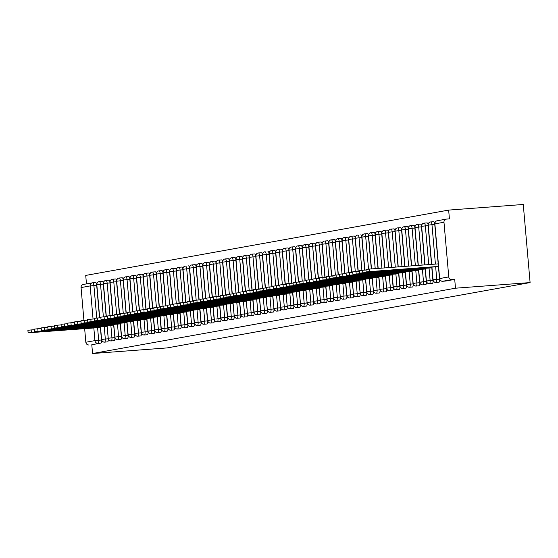 <?xml version="1.0" encoding="UTF-8"?>
<svg xmlns="http://www.w3.org/2000/svg" width="558" height="558" viewBox="0 0 558 558"><rect width="100%" height="100%" fill="white"/><g stroke="black" fill="none" stroke-linecap="round" stroke-linejoin="round"><path stroke-width="0.84" d="M448.765 276.908L443.98 222.237L434.884 223.877L439.662 278.547L448.765 276.908A2.943 2.762 79.8 0 0 451.778 279.635L454.714 279.412L455.488 288.2L530.1 282.578L523.264 204.472L448.653 210.094L85.73 275.422L86.469 283.896M530.1 282.578L167.177 347.906L92.565 353.528L455.488 288.2M93.053 319.03L90.152 285.933L81.056 287.572L83.93 320.411M84.649 328.634L85.841 342.242L94.937 340.603L93.828 327.944M101.654 340.359A2.943 1.004 85.7 0 1 100.893 343.107L91.791 344.739L92.565 353.528M100.893 343.107L91.791 344.739M81.056 287.572A2.943 2.762 -100.2 0 1 83.561 284.434M88.855 344.963A2.943 2.762 -100.2 0 1 85.841 342.242M448.653 210.094L449.42 218.882L446.484 219.099A2.943 2.762 79.8 0 0 443.98 222.237M92.726 282.787L95.592 282.571A2.943 1.004 85.7 0 1 95.634 282.571A2.943 1.004 85.7 0 1 96.66 284.148M454.714 279.412L445.619 281.051A2.943 1.004 85.7 0 1 445.584 281.051A2.943 1.004 85.7 0 1 445.549 281.051M433.699 221.707L430.755 221.931A2.943 2.762 79.8 0 0 430.741 221.931L433.692 221.707A2.943 1.004 85.7 0 1 433.699 221.707A2.943 1.004 85.7 0 1 434.724 223.291M439.718 279.502A2.943 1.004 85.7 0 1 438.993 282.243A2.943 1.004 85.7 0 1 438.958 282.243A2.943 1.004 85.7 0 1 438.916 282.243M427.065 222.9L424.108 223.123A2.943 1.004 85.7 0 1 424.129 223.123A2.943 2.762 79.8 0 0 424.108 223.123L427.065 222.907A2.943 1.004 85.7 0 1 427.065 222.9A2.943 1.004 85.7 0 1 428.091 224.483M433.092 280.695A2.943 1.004 85.7 0 1 432.359 283.436A2.943 1.004 85.7 0 1 432.324 283.436A2.943 1.004 85.7 0 1 432.29 283.443M420.439 224.1L417.496 224.316A2.943 2.762 79.8 0 0 417.482 224.323L420.439 224.1A2.943 1.004 85.7 0 1 421.464 225.676M426.458 281.888A2.943 1.004 85.7 0 1 425.733 284.629A2.943 1.004 85.7 0 1 425.698 284.629A2.943 1.004 85.7 0 1 425.663 284.636M413.813 225.292L410.869 225.509A2.943 2.762 79.8 0 0 410.855 225.516L413.806 225.292A2.943 1.004 85.7 0 1 413.813 225.292A2.943 1.004 85.7 0 1 414.838 226.869M419.832 283.08A2.943 1.004 85.7 0 1 419.107 285.822A2.943 1.004 85.7 0 1 419.072 285.829A2.943 1.004 85.7 0 1 419.03 285.829M407.18 226.485L404.222 226.708A2.943 2.762 79.8 0 0 404.222 226.708A2.943 1.004 85.7 0 1 404.243 226.701L407.18 226.485A2.943 1.004 85.7 0 1 408.205 228.062M413.206 284.273A2.943 1.004 85.7 0 1 412.474 287.014A2.943 1.004 85.7 0 1 412.439 287.021A2.943 1.004 85.7 0 1 412.404 287.021M400.553 227.678L397.61 227.901A2.943 2.762 79.8 0 0 397.596 227.901L400.553 227.678A2.943 1.004 85.7 0 1 401.579 229.254M406.573 285.466A2.943 1.004 85.7 0 1 405.847 288.207A2.943 1.004 85.7 0 1 405.812 288.214A2.943 1.004 85.7 0 1 405.778 288.214M393.927 228.871L390.984 229.094A2.943 2.762 79.8 0 0 390.97 229.094L393.92 228.871A2.943 1.004 85.7 0 1 393.927 228.871A2.943 1.004 85.7 0 1 394.952 230.447M399.947 286.659A2.943 1.004 85.7 0 1 399.221 289.4A2.943 1.004 85.7 0 1 399.179 289.407A2.943 1.004 85.7 0 1 399.144 289.407M387.294 230.063L384.357 230.287A2.943 1.004 85.7 0 1 384.357 230.287L387.294 230.063A2.943 1.004 85.7 0 1 388.319 231.64M393.32 287.851A2.943 1.004 85.7 0 1 392.588 290.592A2.943 1.004 85.7 0 1 392.553 290.599A2.943 1.004 85.7 0 1 392.518 290.599M380.668 231.256L377.724 231.479L380.668 231.256A2.943 1.004 85.7 0 1 381.693 232.832M386.687 289.051A2.943 1.004 85.7 0 1 385.962 291.785A2.943 1.004 85.7 0 1 385.927 291.792A2.943 1.004 85.7 0 1 385.892 291.792M374.034 232.449L371.098 232.672L374.034 232.449A2.943 1.004 85.7 0 1 375.06 234.032M380.061 290.244A2.943 1.004 85.7 0 1 379.328 292.978A2.943 1.004 85.7 0 1 379.294 292.985A2.943 1.004 85.7 0 1 379.259 292.985M367.408 233.642L364.472 233.865A2.943 1.004 85.7 0 1 364.472 233.865L367.408 233.642A2.943 1.004 85.7 0 1 368.433 235.225M373.435 291.436A2.943 1.004 85.7 0 1 372.702 294.171A2.943 1.004 85.7 0 1 372.667 294.178A2.943 1.004 85.7 0 1 372.632 294.178M360.782 234.834L360.775 234.834A2.943 1.004 85.7 0 1 360.782 234.834A2.943 1.004 85.7 0 1 361.807 236.418M366.801 292.629A2.943 1.004 85.7 0 1 366.076 295.37A2.943 1.004 85.7 0 1 366.041 295.37A2.943 1.004 85.7 0 1 366.006 295.37M354.149 236.027L351.212 236.25L354.149 236.027A2.943 1.004 85.7 0 1 355.174 237.61M360.175 293.822A2.943 1.004 85.7 0 1 359.443 296.563A2.943 1.004 85.7 0 1 359.408 296.563A2.943 1.004 85.7 0 1 359.373 296.563M344.586 237.443L347.522 237.22A2.943 1.004 85.7 0 1 348.548 238.803M353.549 295.015A2.943 1.004 85.7 0 1 352.816 297.756A2.943 1.004 85.7 0 1 352.782 297.756A2.943 1.004 85.7 0 1 352.747 297.756M340.896 238.419L337.953 238.636A2.943 2.762 79.8 0 0 337.939 238.636L340.889 238.419A2.943 1.004 85.7 0 1 340.896 238.419A2.943 1.004 85.7 0 1 341.921 239.996M346.916 296.207A2.943 1.004 85.7 0 1 346.19 298.949A2.943 1.004 85.7 0 1 346.155 298.949A2.943 1.004 85.7 0 1 346.12 298.955M334.263 239.612L331.306 239.835A2.943 1.004 85.7 0 1 331.326 239.828A2.943 2.762 79.8 0 0 331.306 239.835L334.263 239.612A2.943 1.004 85.7 0 1 335.288 241.189M340.289 297.4A2.943 1.004 85.7 0 1 339.557 300.141A2.943 1.004 85.7 0 1 339.522 300.148A2.943 1.004 85.7 0 1 339.487 300.148M327.637 240.805L324.693 241.021A2.943 2.762 79.8 0 0 324.679 241.028L327.637 240.805A2.943 1.004 85.7 0 1 328.662 242.381M333.656 298.593A2.943 1.004 85.7 0 1 332.931 301.334A2.943 1.004 85.7 0 1 332.896 301.341A2.943 1.004 85.7 0 1 332.861 301.341M321.01 241.998L318.067 242.221A2.943 2.762 79.8 0 0 318.053 242.221L321.003 241.998A2.943 1.004 85.7 0 1 321.01 241.998A2.943 1.004 85.7 0 1 322.036 243.574M327.03 299.786A2.943 1.004 85.7 0 1 326.304 302.527A2.943 1.004 85.7 0 1 326.27 302.534A2.943 1.004 85.7 0 1 326.228 302.534M314.377 243.19L311.42 243.414A2.943 1.004 85.7 0 1 311.441 243.414A2.943 2.762 79.8 0 0 311.42 243.414L314.377 243.19A2.943 1.004 85.7 0 1 315.403 244.767M320.404 300.978A2.943 1.004 85.7 0 1 319.671 303.719A2.943 1.004 85.7 0 1 319.636 303.726A2.943 1.004 85.7 0 1 319.601 303.726M307.751 244.383L304.808 244.606A2.943 2.762 79.8 0 0 304.794 244.606L307.751 244.383A2.943 1.004 85.7 0 1 308.776 245.959M313.77 302.171A2.943 1.004 85.7 0 1 313.045 304.912A2.943 1.004 85.7 0 1 313.01 304.919A2.943 1.004 85.7 0 1 312.975 304.919M301.125 245.576L298.181 245.799A2.943 2.762 79.8 0 0 298.167 245.799L301.118 245.576A2.943 1.004 85.7 0 1 301.125 245.576A2.943 1.004 85.7 0 1 302.15 247.152M307.144 303.364A2.943 1.004 85.7 0 1 306.419 306.105A2.943 1.004 85.7 0 1 306.377 306.112A2.943 1.004 85.7 0 1 306.342 306.112M294.491 246.769L291.555 246.992A2.943 1.004 85.7 0 1 291.555 246.992L294.491 246.769A2.943 1.004 85.7 0 1 295.517 248.345M300.518 304.563A2.943 1.004 85.7 0 1 299.786 307.298A2.943 1.004 85.7 0 1 299.751 307.305A2.943 1.004 85.7 0 1 299.716 307.305M287.865 247.961L284.922 248.184L287.865 247.961A2.943 1.004 85.7 0 1 288.891 249.545M293.885 305.756A2.943 1.004 85.7 0 1 293.159 308.49A2.943 1.004 85.7 0 1 293.124 308.497A2.943 1.004 85.7 0 1 293.089 308.497M281.232 249.154L278.296 249.377L281.232 249.154A2.943 1.004 85.7 0 1 282.257 250.737M287.258 306.949A2.943 1.004 85.7 0 1 286.526 309.69A2.943 1.004 85.7 0 1 286.491 309.69A2.943 1.004 85.7 0 1 286.456 309.69M274.606 250.347L271.669 250.57A2.943 1.004 85.7 0 1 271.669 250.57L274.606 250.347A2.943 1.004 85.7 0 1 275.631 251.93M280.632 308.142A2.943 1.004 85.7 0 1 279.9 310.883A2.943 1.004 85.7 0 1 279.865 310.883A2.943 1.004 85.7 0 1 279.83 310.883M267.979 251.539L267.973 251.539A2.943 1.004 85.7 0 1 267.979 251.539A2.943 1.004 85.7 0 1 269.005 253.123M273.999 309.334A2.943 1.004 85.7 0 1 273.274 312.075A2.943 1.004 85.7 0 1 273.239 312.075A2.943 1.004 85.7 0 1 273.204 312.075M261.346 252.732L258.41 252.955L261.346 252.739A2.943 1.004 85.7 0 1 261.346 252.732A2.943 1.004 85.7 0 1 262.372 254.315M267.373 310.527A2.943 1.004 85.7 0 1 266.64 313.268A2.943 1.004 85.7 0 1 266.605 313.268A2.943 1.004 85.7 0 1 266.571 313.275M251.784 254.148L254.72 253.932A2.943 1.004 85.7 0 1 255.745 255.508M260.746 311.72A2.943 1.004 85.7 0 1 260.014 314.461A2.943 1.004 85.7 0 1 259.979 314.461A2.943 1.004 85.7 0 1 259.944 314.468M248.094 255.125L245.15 255.341A2.943 2.762 79.8 0 0 245.136 255.348L248.087 255.125A2.943 1.004 85.7 0 1 248.094 255.125A2.943 1.004 85.7 0 1 249.119 256.701M254.113 312.912A2.943 1.004 85.7 0 1 253.388 315.654A2.943 1.004 85.7 0 1 253.353 315.661A2.943 1.004 85.7 0 1 253.318 315.661M241.461 256.317L238.503 256.541A2.943 1.004 85.7 0 1 238.524 256.534A2.943 2.762 79.8 0 0 238.503 256.541L241.461 256.317A2.943 1.004 85.7 0 1 242.486 257.894M247.487 314.105A2.943 1.004 85.7 0 1 246.755 316.846A2.943 1.004 85.7 0 1 246.72 316.853A2.943 1.004 85.7 0 1 246.685 316.853M234.834 257.51L231.891 257.733A2.943 2.762 79.8 0 0 231.877 257.733L234.834 257.51A2.943 1.004 85.7 0 1 235.86 259.086M240.854 315.298A2.943 1.004 85.7 0 1 240.128 318.039A2.943 1.004 85.7 0 1 240.093 318.046A2.943 1.004 85.7 0 1 240.059 318.046M228.208 258.703L225.265 258.926A2.943 2.762 79.8 0 0 225.251 258.926L228.201 258.703A2.943 1.004 85.7 0 1 228.208 258.703A2.943 1.004 85.7 0 1 229.233 260.279M234.227 316.491A2.943 1.004 85.7 0 1 233.502 319.232A2.943 1.004 85.7 0 1 233.467 319.239A2.943 1.004 85.7 0 1 233.425 319.239M221.575 259.895L218.617 260.119A2.943 1.004 85.7 0 1 218.638 260.119A2.943 2.762 79.8 0 0 218.617 260.119L221.575 259.895A2.943 1.004 85.7 0 1 222.6 261.472M227.601 317.683A2.943 1.004 85.7 0 1 226.869 320.425A2.943 1.004 85.7 0 1 226.834 320.431A2.943 1.004 85.7 0 1 226.799 320.431M214.949 261.088L212.005 261.311A2.943 2.762 79.8 0 0 211.991 261.311L214.949 261.088A2.943 1.004 85.7 0 1 215.974 262.665M220.968 318.876A2.943 1.004 85.7 0 1 220.243 321.617A2.943 1.004 85.7 0 1 220.208 321.624A2.943 1.004 85.7 0 1 220.173 321.624M208.322 262.281L205.379 262.504A2.943 2.762 79.8 0 0 205.365 262.504L208.315 262.281A2.943 1.004 85.7 0 1 208.322 262.281A2.943 1.004 85.7 0 1 209.348 263.864M214.342 320.076A2.943 1.004 85.7 0 1 213.616 322.81A2.943 1.004 85.7 0 1 213.575 322.817A2.943 1.004 85.7 0 1 213.54 322.817M201.689 263.474L198.753 263.697A2.943 1.004 85.7 0 1 198.753 263.697L201.689 263.474A2.943 1.004 85.7 0 1 202.714 265.057M207.716 321.269A2.943 1.004 85.7 0 1 206.983 324.003A2.943 1.004 85.7 0 1 206.948 324.01A2.943 1.004 85.7 0 1 206.913 324.01M195.063 264.666L192.119 264.89L195.063 264.666A2.943 1.004 85.7 0 1 196.088 266.25M201.082 322.461A2.943 1.004 85.7 0 1 200.357 325.202A2.943 1.004 85.7 0 1 200.322 325.202A2.943 1.004 85.7 0 1 200.287 325.202M188.437 265.859L188.43 265.859A2.943 1.004 85.7 0 1 188.437 265.859A2.943 1.004 85.7 0 1 189.455 267.442M194.456 323.654A2.943 1.004 85.7 0 1 193.724 326.395A2.943 1.004 85.7 0 1 193.689 326.395A2.943 1.004 85.7 0 1 193.654 326.395M181.803 267.052L178.867 267.275A2.943 1.004 85.7 0 1 178.867 267.275L181.803 267.052A2.943 1.004 85.7 0 1 182.829 268.635M187.83 324.847A2.943 1.004 85.7 0 1 187.097 327.588A2.943 1.004 85.7 0 1 187.063 327.588A2.943 1.004 85.7 0 1 187.028 327.588M175.177 268.252L172.234 268.468L175.177 268.252A2.943 1.004 85.7 0 1 176.202 269.828M181.197 326.039A2.943 1.004 85.7 0 1 180.471 328.781A2.943 1.004 85.7 0 1 180.436 328.781A2.943 1.004 85.7 0 1 180.401 328.788M168.544 269.444L165.607 269.66L168.544 269.444A2.943 1.004 85.7 0 1 169.569 271.021M174.57 327.232A2.943 1.004 85.7 0 1 173.838 329.973A2.943 1.004 85.7 0 1 173.803 329.98A2.943 1.004 85.7 0 1 173.768 329.98M161.918 270.637L158.96 270.86A2.943 2.762 79.8 0 1 158.974 270.853A2.943 1.004 85.7 0 1 158.981 270.853L161.918 270.637A2.943 1.004 85.7 0 1 162.943 272.213M167.944 328.425A2.943 1.004 85.7 0 1 167.212 331.166A2.943 1.004 85.7 0 1 167.177 331.173A2.943 1.004 85.7 0 1 167.142 331.173M155.291 271.83L152.348 272.053A2.943 2.762 79.8 0 0 152.334 272.053L155.284 271.83A2.943 1.004 85.7 0 1 155.291 271.83A2.943 1.004 85.7 0 1 156.317 273.406M161.311 329.618A2.943 1.004 85.7 0 1 160.585 332.359A2.943 1.004 85.7 0 1 160.551 332.366A2.943 1.004 85.7 0 1 160.516 332.366M148.658 273.022L145.722 273.246A2.943 2.762 79.8 0 0 145.701 273.246L148.658 273.022A2.943 1.004 85.7 0 1 149.684 274.599M154.685 330.81A2.943 1.004 85.7 0 1 153.952 333.551A2.943 1.004 85.7 0 1 153.917 333.558A2.943 1.004 85.7 0 1 153.882 333.558M142.032 274.215L139.088 274.438A2.943 2.762 79.8 0 0 139.075 274.438L142.032 274.215A2.943 1.004 85.7 0 1 143.057 275.791M148.058 332.003A2.943 1.004 85.7 0 1 147.326 334.744A2.943 1.004 85.7 0 1 147.291 334.751A2.943 1.004 85.7 0 1 147.256 334.751M135.406 275.408L132.462 275.631A2.943 2.762 79.8 0 0 132.448 275.631L135.399 275.408A2.943 1.004 85.7 0 1 135.406 275.408A2.943 1.004 85.7 0 1 136.431 276.984M141.425 333.196A2.943 1.004 85.7 0 1 140.7 335.937A2.943 1.004 85.7 0 1 140.665 335.944A2.943 1.004 85.7 0 1 140.623 335.944M128.772 276.601L125.815 276.824A2.943 1.004 85.7 0 1 125.836 276.824A2.943 2.762 79.8 0 0 125.815 276.824L128.772 276.601A2.943 1.004 85.7 0 1 129.798 278.177M134.799 334.395A2.943 1.004 85.7 0 1 134.066 337.13A2.943 1.004 85.7 0 1 134.032 337.137A2.943 1.004 85.7 0 1 133.997 337.137M122.146 277.793L119.203 278.017A2.943 2.762 79.8 0 0 119.189 278.017L122.146 277.793A2.943 1.004 85.7 0 1 123.172 279.377M128.166 335.588A2.943 1.004 85.7 0 1 127.44 338.322A2.943 1.004 85.7 0 1 127.405 338.329A2.943 1.004 85.7 0 1 127.37 338.329M115.52 278.986L112.577 279.209A2.943 2.762 79.8 0 0 112.563 279.209L115.513 278.986A2.943 1.004 85.7 0 1 115.52 278.986A2.943 1.004 85.7 0 1 116.545 280.569M121.539 336.781A2.943 1.004 85.7 0 1 120.814 339.522A2.943 1.004 85.7 0 1 120.779 339.522A2.943 1.004 85.7 0 1 120.737 339.522M108.887 280.179L105.95 280.402A2.943 1.004 85.7 0 1 105.95 280.402L108.887 280.179A2.943 1.004 85.7 0 1 109.912 281.762M114.913 337.974A2.943 1.004 85.7 0 1 114.181 340.715A2.943 1.004 85.7 0 1 114.146 340.715A2.943 1.004 85.7 0 1 114.111 340.715M102.26 281.371L99.317 281.595L102.26 281.371A2.943 1.004 85.7 0 1 103.286 282.955M108.28 339.166A2.943 1.004 85.7 0 1 107.554 341.908A2.943 1.004 85.7 0 1 107.52 341.908A2.943 1.004 85.7 0 1 107.485 341.908M100.496 326.751L101.598 339.404A2.943 2.762 79.8 0 0 104.611 342.124L107.554 341.908M103.321 284.141L100.538 284.35A2.943 1.004 85.7 0 0 99.317 281.595A2.943 2.762 79.8 0 0 96.82 284.733L99.715 317.837M107.122 325.558L108.231 338.211A2.943 2.762 79.8 0 0 111.244 340.931L114.181 340.715M109.947 282.948L107.164 283.157A2.943 1.004 85.7 0 0 105.95 280.402A2.943 2.762 79.8 0 0 103.446 283.541L106.341 316.644M113.748 324.365L114.857 337.018A2.943 2.762 79.8 0 0 117.871 339.738L120.814 339.522M116.58 281.755L113.79 281.964A2.943 1.004 85.7 0 0 112.577 279.209A2.943 2.762 79.8 0 0 110.072 282.348L112.967 315.451M120.382 323.173L121.484 335.825A2.943 2.762 79.8 0 0 124.497 338.546L127.44 338.322M123.206 280.562L120.423 280.772A2.943 1.004 85.7 0 0 119.203 278.017A2.943 2.762 79.8 0 0 116.706 281.155L119.6 314.259M127.008 321.98L128.117 334.633A2.943 2.762 79.8 0 0 131.13 337.353L134.066 337.13M129.833 279.37L127.05 279.579A2.943 1.004 85.7 0 0 125.836 276.824A2.943 2.762 79.8 0 0 123.332 279.963L126.227 313.059M133.634 320.78L134.743 333.44A2.943 2.762 79.8 0 0 137.756 336.16L140.7 335.937M136.466 278.177L133.676 278.386A2.943 1.004 85.7 0 0 132.462 275.631A2.943 2.762 79.8 0 0 129.958 278.763L132.86 311.866M140.267 319.588L141.369 332.247A2.943 2.762 79.8 0 0 144.382 334.967L147.326 334.744M143.092 276.977L140.309 277.193A2.943 1.004 85.7 0 0 139.088 274.438A2.943 2.762 79.8 0 0 136.591 277.57L139.486 310.673M146.893 318.395L148.003 331.054A2.943 2.762 79.8 0 0 151.016 333.775L153.952 333.551M149.718 275.785L146.935 275.994A2.943 1.004 85.7 0 0 145.722 273.246A2.943 2.762 79.8 0 0 143.218 276.377L146.112 309.481M153.52 317.202L154.629 329.862A2.943 2.762 79.8 0 0 157.642 332.582L160.585 332.359M156.352 274.592L153.562 274.801A2.943 1.004 85.7 0 0 152.348 272.053A2.943 2.762 79.8 0 0 149.844 275.185L152.746 308.288M160.153 316.009L161.262 328.669A2.943 2.762 79.8 0 0 164.268 331.389L167.212 331.166M158.96 270.86A2.943 2.762 79.8 0 0 156.477 273.992L159.372 307.095M166.779 314.817L167.888 327.469A2.943 2.762 79.8 0 0 170.901 330.197L173.838 329.973M169.604 272.206L166.821 272.416A2.943 1.004 85.7 0 0 165.607 269.66A2.943 2.762 79.8 0 0 165.587 269.667A2.943 2.762 79.8 0 0 163.103 272.799L165.998 305.903M173.405 313.624L174.514 326.277A2.943 2.762 79.8 0 0 177.528 329.004L180.471 328.781M176.237 271.014L173.447 271.223A2.943 1.004 85.7 0 0 172.234 268.468A2.943 2.762 79.8 0 0 169.73 271.606L172.631 304.71M180.039 312.431L181.148 325.084A2.943 2.762 79.8 0 0 184.161 327.804L187.097 327.588M182.864 269.821L180.081 270.03A2.943 1.004 85.7 0 0 178.867 267.275A2.943 2.762 79.8 0 0 176.363 270.414L179.257 303.517M186.665 311.238L187.774 323.891A2.943 2.762 79.8 0 0 190.787 326.611L193.724 326.395M189.497 268.628L186.707 268.837A2.943 1.004 85.7 0 0 185.493 266.082A2.943 2.762 79.8 0 0 182.989 269.221L185.884 302.324M193.298 310.046L194.4 322.698A2.943 2.762 79.8 0 0 197.413 325.419L200.357 325.202M196.123 267.435L193.34 267.645A2.943 1.004 85.7 0 0 192.119 264.89A2.943 2.762 79.8 0 0 189.622 268.028L192.517 301.132M199.924 308.853L201.033 321.506A2.943 2.762 79.8 0 0 204.047 324.226L206.983 324.003M202.749 266.243L199.966 266.452A2.943 1.004 85.7 0 0 198.753 263.697A2.943 2.762 79.8 0 0 196.249 266.836L199.143 299.939M206.551 307.66L207.66 320.313A2.943 2.762 79.8 0 0 210.673 323.033L213.616 322.81M209.383 265.05L206.593 265.259A2.943 1.004 85.7 0 0 205.379 262.504A2.943 2.762 79.8 0 0 202.875 265.643L205.769 298.739M213.184 306.461L214.286 319.12A2.943 2.762 79.8 0 0 217.299 321.84L220.243 321.617M216.009 263.857L213.226 264.067A2.943 1.004 85.7 0 0 212.005 261.311A2.943 2.762 79.8 0 0 209.508 264.45L212.403 297.547M219.81 305.268L220.919 317.927A2.943 2.762 79.8 0 0 223.932 320.648L226.869 320.425M222.635 262.665L219.852 262.874A2.943 1.004 85.7 0 0 218.638 260.119A2.943 2.762 79.8 0 0 216.134 263.25L219.029 296.354M226.436 304.075L227.545 316.735A2.943 2.762 79.8 0 0 230.559 319.455L233.502 319.232M229.268 261.465L226.478 261.681A2.943 1.004 85.7 0 0 225.265 258.926A2.943 2.762 79.8 0 0 222.761 262.058L225.662 295.161M233.07 302.882L234.172 315.542A2.943 2.762 79.8 0 0 237.185 318.262L240.128 318.039M235.894 260.272L233.111 260.481A2.943 1.004 85.7 0 0 231.891 257.733A2.943 2.762 79.8 0 0 229.394 260.865L232.288 293.968M239.696 301.69L240.805 314.349A2.943 2.762 79.8 0 0 243.818 317.07L246.755 316.846M242.521 259.079L239.738 259.289A2.943 1.004 85.7 0 0 238.524 256.534A2.943 2.762 79.8 0 0 236.02 259.672L238.915 292.776M246.322 300.497L247.431 313.157A2.943 2.762 79.8 0 0 250.444 315.877L253.388 315.654M249.154 257.887L246.364 258.096A2.943 1.004 85.7 0 0 245.15 255.341A2.943 2.762 79.8 0 0 242.646 258.48L245.548 291.583M252.955 299.304L254.057 311.957A2.943 2.762 79.8 0 0 257.071 314.684L260.014 314.461M254.72 253.932L251.777 254.148A2.943 2.762 79.8 0 0 251.763 254.155A2.943 2.762 79.8 0 0 249.28 257.287L252.174 290.39M259.582 298.111L260.691 310.764A2.943 2.762 79.8 0 0 263.704 313.491L266.64 313.268M262.406 255.501L259.623 255.71A2.943 1.004 85.7 0 0 258.41 252.955A2.943 2.762 79.8 0 0 255.906 256.094L258.8 289.197M266.208 296.919L267.317 309.571A2.943 2.762 79.8 0 0 270.33 312.292L273.274 312.075M269.04 254.309L266.25 254.518A2.943 1.004 85.7 0 0 265.036 251.763A2.943 2.762 79.8 0 0 262.532 254.901L265.434 288.005M272.841 295.726L273.95 308.379A2.943 2.762 79.8 0 0 276.963 311.099L279.9 310.883M275.666 253.116L272.883 253.325A2.943 1.004 85.7 0 0 271.669 250.57A2.943 2.762 79.8 0 0 269.165 253.709L272.06 286.812M279.467 294.533L280.576 307.186A2.943 2.762 79.8 0 0 283.59 309.906L286.526 309.69M282.299 251.923L279.509 252.132A2.943 1.004 85.7 0 0 278.296 249.377A2.943 2.762 79.8 0 0 275.791 252.516L278.686 285.619M286.101 293.341L287.203 305.993A2.943 2.762 79.8 0 0 290.216 308.714L293.159 308.49M288.925 250.73L286.142 250.94A2.943 1.004 85.7 0 0 284.922 248.184A2.943 2.762 79.8 0 0 282.425 251.323L285.319 284.427M292.727 292.148L293.836 304.801A2.943 2.762 79.8 0 0 296.849 307.521L299.786 307.298M295.552 249.538L292.769 249.747A2.943 1.004 85.7 0 0 291.555 246.992A2.943 2.762 79.8 0 0 289.051 250.13L291.946 283.227M299.353 290.948L300.462 303.608A2.943 2.762 79.8 0 0 303.475 306.328L306.419 306.105M302.185 248.345L299.395 248.554A2.943 1.004 85.7 0 0 298.181 245.799A2.943 2.762 79.8 0 0 295.677 248.931L298.572 282.034M305.986 289.755L307.088 302.415A2.943 2.762 79.8 0 0 310.102 305.135L313.045 304.912M308.811 247.145L306.028 247.361A2.943 1.004 85.7 0 0 304.808 244.606A2.943 2.762 79.8 0 0 302.31 247.738L305.205 280.841M312.613 288.563L313.722 301.222A2.943 2.762 79.8 0 0 316.735 303.943L319.671 303.719M315.437 245.952L312.654 246.169A2.943 1.004 85.7 0 0 311.441 243.414A2.943 2.762 79.8 0 0 308.937 246.545L311.831 279.649M319.239 287.37L320.348 300.03A2.943 2.762 79.8 0 0 323.361 302.75L326.304 302.527M322.071 244.76L319.281 244.969A2.943 1.004 85.7 0 0 318.067 242.221A2.943 2.762 79.8 0 0 315.563 245.353L318.458 278.456M325.872 286.177L326.974 298.837A2.943 2.762 79.8 0 0 329.987 301.557L332.931 301.334M328.697 243.567L325.914 243.776A2.943 1.004 85.7 0 0 324.693 241.021A2.943 2.762 79.8 0 0 322.196 244.16L325.091 277.263M332.498 284.985L333.607 297.644A2.943 2.762 79.8 0 0 336.62 300.364L339.557 300.141M335.323 242.374L332.54 242.584A2.943 1.004 85.7 0 0 331.326 239.828A2.943 2.762 79.8 0 0 328.822 242.967L331.717 276.071M339.125 283.792L340.234 296.444A2.943 2.762 79.8 0 0 343.247 299.172L346.19 298.949M341.956 241.182L339.166 241.391A2.943 1.004 85.7 0 0 337.953 238.636A2.943 2.762 79.8 0 0 335.449 241.774L338.35 274.878M345.758 282.599L346.86 295.252A2.943 2.762 79.8 0 0 349.873 297.972L352.816 297.756M347.522 237.22L344.579 237.443A2.943 2.762 79.8 0 0 342.082 240.582L344.977 273.685M352.384 281.406L353.493 294.059A2.943 2.762 79.8 0 0 356.506 296.779L359.443 296.563M355.209 238.796L352.426 239.005A2.943 1.004 85.7 0 0 351.212 236.25A2.943 2.762 79.8 0 0 348.708 239.389L351.603 272.492M359.01 280.214L360.119 292.866A2.943 2.762 79.8 0 0 363.132 295.587L366.076 295.37M361.842 237.603L359.052 237.813A2.943 1.004 85.7 0 0 357.838 235.058A2.943 2.762 79.8 0 0 355.334 238.196L358.236 271.3M365.643 279.021L366.752 291.674A2.943 2.762 79.8 0 0 369.766 294.394L372.702 294.171M368.468 236.411L365.685 236.62A2.943 1.004 85.7 0 0 364.472 233.865A2.943 2.762 79.8 0 0 361.968 237.004L364.862 270.107M372.27 277.828L373.379 290.481A2.943 2.762 79.8 0 0 376.392 293.201L379.328 292.978M375.095 235.218L372.312 235.427A2.943 1.004 85.7 0 0 371.098 232.672A2.943 2.762 79.8 0 0 368.594 235.811L371.489 268.907M378.903 276.629L380.005 289.288A2.943 2.762 79.8 0 0 383.018 292.008L385.962 291.785M381.728 234.025L378.938 234.234A2.943 1.004 85.7 0 0 377.724 231.479A2.943 2.762 79.8 0 0 375.22 234.618L378.178 268.405M385.529 275.436L386.638 288.095A2.943 2.762 79.8 0 0 389.651 290.816L392.588 290.592M388.354 232.832L385.571 233.042A2.943 1.004 85.7 0 0 384.357 230.287A2.943 2.762 79.8 0 0 381.853 233.418L384.867 267.903M392.155 274.243L393.264 286.903A2.943 2.762 79.8 0 0 396.278 289.623L399.221 289.4M394.987 231.633L392.197 231.849A2.943 1.004 85.7 0 0 390.984 229.094A2.943 2.762 79.8 0 0 388.48 232.226L391.556 267.401M398.789 273.05L399.891 285.71A2.943 2.762 79.8 0 0 402.904 288.43L405.847 288.207M401.614 230.44L398.83 230.649A2.943 1.004 85.7 0 0 397.61 227.901A2.943 2.762 79.8 0 0 395.113 231.033L398.245 266.891M405.415 271.858L406.524 284.517A2.943 2.762 79.8 0 0 409.537 287.237L412.474 287.014M404.222 226.708A2.943 2.762 79.8 0 0 401.739 229.84L404.934 266.389M412.041 270.665L413.15 283.325A2.943 2.762 79.8 0 0 416.163 286.045L419.107 285.822M414.873 228.055L412.083 228.264A2.943 1.004 85.7 0 0 410.869 225.509A2.943 2.762 79.8 0 0 408.365 228.647L411.623 265.887M418.674 269.472L419.776 282.125A2.943 2.762 79.8 0 0 422.79 284.852L425.733 284.629M421.499 226.862L418.716 227.071A2.943 1.004 85.7 0 0 417.496 224.316A2.943 2.762 79.8 0 0 414.999 227.455L418.312 265.385M425.301 268.279L426.41 280.932A2.943 2.762 79.8 0 0 429.423 283.659L432.359 283.436M428.125 225.669L425.342 225.878A2.943 1.004 85.7 0 0 424.129 223.123A2.943 2.762 79.8 0 0 421.625 226.262L425.001 264.876M431.927 267.087L433.036 279.739A2.943 2.762 79.8 0 0 436.049 282.46L438.993 282.243M434.759 224.476L431.969 224.686A2.943 1.004 85.7 0 0 430.755 221.931A2.943 2.762 79.8 0 0 428.251 225.069L431.69 264.373M28.123 332.84L27.9 330.301L31.171 329.938L31.394 332.477L28.123 332.84L100.377 327.49M31.171 329.938L34.582 329.68M31.394 332.477L100.363 327.281M34.749 331.647L34.526 329.108L37.798 328.746L38.021 331.285L34.749 331.647L107.01 326.297M37.798 328.746L41.208 328.488M38.021 331.285L106.99 326.088M41.383 330.455L41.159 327.916L44.431 327.553L44.647 330.092L41.383 330.455L113.637 325.105M44.431 327.553L47.835 327.295M44.647 330.092L113.616 324.896M48.009 329.262L47.786 326.723L51.057 326.36L51.28 328.899L48.009 329.262L120.263 323.912M51.057 326.36L54.468 326.102M51.28 328.899L120.249 323.703M54.635 328.069L54.412 325.53L57.683 325.168L57.906 327.706L54.635 328.069L126.896 322.719M57.683 325.168L61.094 324.909M57.906 327.706L126.875 322.51M61.268 326.869L61.045 324.337L64.316 323.975L64.54 326.507L61.268 326.869L133.522 321.52M64.316 323.975L67.72 323.717M64.54 326.507L133.501 321.31M67.895 325.677L67.671 323.138L70.943 322.775L71.166 325.314L67.895 325.677L140.149 320.327M70.943 322.775L74.353 322.524M71.166 325.314L140.135 320.118M74.521 324.484L74.298 321.945L77.569 321.582L77.792 324.121L74.521 324.484L146.782 319.134M77.569 321.582L80.98 321.331M77.792 324.121L146.761 318.925M81.154 323.291L80.931 320.752L84.202 320.39L84.425 322.929L81.154 323.291L153.408 317.941M84.202 320.39L87.606 320.132M84.425 322.929L153.394 317.732M87.78 322.099L87.557 319.56L90.828 319.197L91.052 321.736L87.78 322.099L160.041 316.749M90.828 319.197L94.239 318.939M91.052 321.736L160.02 316.539M94.407 320.906L94.19 318.367L97.455 318.004L97.678 320.543L94.407 320.906L166.668 315.556M97.455 318.004L100.865 317.746M97.678 320.543L166.647 315.347M101.04 319.713L100.817 317.174L104.088 316.811L104.311 319.35L101.04 319.713L173.294 314.363M104.088 316.811L107.492 316.553M104.311 319.35L173.28 314.154M107.666 318.52L107.443 315.981L110.714 315.619L110.937 318.158L107.666 318.52L179.927 313.171M110.714 315.619L114.125 315.361M110.937 318.158L179.906 312.961M114.292 317.328L114.076 314.789L117.347 314.426L117.564 316.965L114.292 317.328L186.553 311.978M117.347 314.426L120.751 314.168M117.564 316.965L186.532 311.769M120.926 316.135L120.702 313.596L123.974 313.233L124.197 315.772L120.926 316.135L193.18 310.785M123.974 313.233L127.384 312.975M124.197 315.772L193.166 310.576M127.552 314.942L127.329 312.403L130.6 312.041L130.823 314.579L127.552 314.942L199.813 309.592M130.6 312.041L134.011 311.783M130.823 314.579L199.792 309.383M134.185 313.749L133.962 311.211L137.233 310.848L137.449 313.387L134.185 313.749L206.439 308.4M137.233 310.848L140.637 310.59M137.449 313.387L206.418 308.19M140.811 312.557L140.588 310.018L143.859 309.655L144.083 312.187L140.811 312.557L213.065 307.2M143.859 309.655L147.27 309.397M144.083 312.187L213.051 306.998M147.438 311.357L147.214 308.818L150.486 308.455L150.709 310.994L147.438 311.357L219.699 306.007M150.486 308.455L153.896 308.204M150.709 310.994L219.678 305.798M154.071 310.164L153.848 307.625L157.119 307.263L157.342 309.802L154.071 310.164L226.325 304.814M157.119 307.263L160.523 307.012M157.342 309.802L226.304 304.605M160.697 308.972L160.474 306.433L163.745 306.07L163.968 308.609L160.697 308.972L232.951 303.622M163.745 306.07L167.156 305.819M163.968 308.609L232.937 303.413M167.323 307.779L167.1 305.24L170.371 304.877L170.595 307.416L167.323 307.779L239.584 302.429M170.371 304.877L173.782 304.619M170.595 307.416L239.563 302.22M173.957 306.586L173.733 304.047L177.005 303.685L177.228 306.223L173.957 306.586L246.211 301.236M177.005 303.685L180.408 303.426M177.228 306.223L246.197 301.027M180.583 305.393L180.36 302.854L183.631 302.492L183.854 305.031L180.583 305.393L252.837 300.044M183.631 302.492L187.042 302.234M183.854 305.031L252.823 299.834M187.209 304.201L186.993 301.662L190.257 301.299L190.48 303.838L187.209 304.201L259.47 298.851M190.257 301.299L193.668 301.041M190.48 303.838L259.449 298.642M193.842 303.008L193.619 300.469L196.89 300.106L197.114 302.645L193.842 303.008L266.096 297.658M196.89 300.106L200.294 299.848M197.114 302.645L266.082 297.449M200.468 301.815L200.245 299.276L203.517 298.914L203.74 301.453L200.468 301.815L272.729 296.465M203.517 298.914L206.927 298.656M203.74 301.453L272.709 296.256M207.095 300.623L206.879 298.084L210.15 297.721L210.366 300.26L207.095 300.623L279.356 295.273M210.15 297.721L213.554 297.463M210.366 300.26L279.335 295.063M213.728 299.43L213.505 296.891L216.776 296.528L216.999 299.067L213.728 299.43L285.982 294.08M216.776 296.528L220.187 296.27M216.999 299.067L285.968 293.871M220.354 298.237L220.131 295.698L223.402 295.335L223.625 297.874L220.354 298.237L292.615 292.887M223.402 295.335L226.813 295.077M223.625 297.874L292.594 292.678M226.987 297.037L226.764 294.505L230.036 294.143L230.252 296.675L226.987 297.037L299.241 291.688M230.036 294.143L233.439 293.885M230.252 296.675L299.221 291.478M233.614 295.845L233.39 293.306L236.662 292.943L236.885 295.482L233.614 295.845L305.868 290.495M236.662 292.943L240.073 292.692M236.885 295.482L305.854 290.286M240.24 294.652L240.017 292.113L243.288 291.75L243.511 294.289L240.24 294.652L312.501 289.302M243.288 291.75L246.699 291.499M243.511 294.289L312.48 289.093M246.873 293.459L246.65 290.92L249.921 290.558L250.137 293.096L246.873 293.459L319.127 288.109M249.921 290.558L253.325 290.3M250.137 293.096L319.106 287.9M253.499 292.266L253.276 289.728L256.547 289.365L256.771 291.904L253.499 292.266L325.753 286.917M256.547 289.365L259.958 289.107M256.771 291.904L325.739 286.707M260.126 291.074L259.902 288.535L263.174 288.172L263.397 290.711L260.126 291.074L332.387 285.724M263.174 288.172L266.584 287.914M263.397 290.711L332.366 285.515M266.759 289.881L266.536 287.342L269.807 286.979L270.03 289.518L266.759 289.881L339.013 284.531M269.807 286.979L273.211 286.721M270.03 289.518L338.992 284.322M273.385 288.688L273.162 286.149L276.433 285.787L276.656 288.326L273.385 288.688L345.639 283.338M276.433 285.787L279.844 285.529M276.656 288.326L345.625 283.129M280.011 287.496L279.795 284.957L283.059 284.594L283.283 287.133L280.011 287.496L352.272 282.146M283.059 284.594L286.47 284.336M283.283 287.133L352.251 281.936M286.645 286.303L286.421 283.764L289.693 283.401L289.916 285.94L286.645 286.303L358.899 280.953M289.693 283.401L293.096 283.143M289.916 285.94L358.885 280.744M293.271 285.11L293.048 282.571L296.319 282.209L296.542 284.747L293.271 285.11L365.532 279.76M296.319 282.209L299.73 281.95M296.542 284.747L365.511 279.551M299.897 283.917L299.681 281.378L302.945 281.016L303.168 283.555L299.897 283.917L372.158 278.568M302.945 281.016L306.356 280.758M303.168 283.555L372.137 278.358M306.53 282.725L306.307 280.186L309.578 279.823L309.802 282.355L306.53 282.725L378.784 277.368M309.578 279.823L312.982 279.565M309.802 282.355L378.77 277.166M313.157 281.525L312.933 278.993L316.205 278.623L316.428 281.162L313.157 281.525L385.418 276.175M316.205 278.623L319.615 278.372M316.428 281.162L385.397 275.966M319.783 280.332L319.567 277.793L322.838 277.431L323.054 279.97L319.783 280.332L392.044 274.982M322.838 277.431L326.242 277.18M323.054 279.97L392.023 274.773M326.416 279.139L326.193 276.601L329.464 276.238L329.687 278.777L326.416 279.139L398.67 273.79M329.464 276.238L332.875 275.987M329.687 278.777L398.656 273.58M333.042 277.947L332.819 275.408L336.09 275.045L336.314 277.584L333.042 277.947L405.303 272.597M336.09 275.045L339.501 274.787M336.314 277.584L405.282 272.388M339.676 276.754L339.452 274.215L342.724 273.852L342.94 276.391L339.676 276.754L411.93 271.404M342.724 273.852L346.127 273.594M342.94 276.391L411.909 271.195M346.302 275.561L346.079 273.022L349.35 272.66L349.573 275.199L346.302 275.561L418.556 270.212M349.35 272.66L352.761 272.402M349.573 275.199L418.542 270.002M352.928 274.369L352.705 271.83L355.976 271.467L356.199 274.006L352.928 274.369L425.189 269.019M355.976 271.467L359.387 271.209M356.199 274.006L425.168 268.81M359.561 273.176L359.338 270.637L362.609 270.274L362.833 272.813L359.561 273.176L431.815 267.826M362.609 270.274L366.013 270.016M362.833 272.813L431.794 267.617M366.188 271.983L365.964 269.444L369.236 269.082L369.459 271.62L366.188 271.983L438.442 266.633M369.236 269.082L438.204 263.885M369.459 271.62L438.428 266.424M96.694 285.333L90.152 285.933A2.943 2.762 -100.2 0 1 92.656 282.794A2.943 1.004 85.7 0 1 92.691 282.787A2.943 1.004 85.7 0 1 93.904 285.543L96.75 318.06M97.587 327.665L98.689 340.22A2.943 1.004 -94.3 0 1 97.95 343.323A2.943 2.762 -100.2 0 1 94.937 340.603L101.528 340.003M451.778 279.635L442.675 281.267L445.619 281.051M437.381 220.738A2.943 2.762 79.8 0 0 434.884 223.877L434.891 223.939M441.427 278.519L439.662 278.547A2.943 2.762 79.8 0 0 442.675 281.267A2.943 1.004 -94.3 0 1 442.64 281.274L445.584 281.051M104.534 342.131A2.943 1.004 -94.3 0 0 104.576 342.131A2.943 1.004 -94.3 0 0 104.611 342.124A2.943 1.004 -94.3 0 0 105.316 339.027L108.154 338.811M101.605 339.473L105.316 339.027L104.22 326.472M96.82 284.796L100.531 284.35L103.376 316.867M103.453 283.603L107.164 283.157L110.01 315.675M110.847 325.279L111.942 337.834L114.788 337.618M110.079 282.411L113.79 281.964L116.636 314.482M117.473 324.079L118.575 336.641L121.414 336.425M116.706 281.218L120.416 280.772L123.262 313.289M124.106 322.887L125.201 335.449L128.04 335.232M123.339 280.025L127.05 279.579L129.895 312.096M130.732 321.694L131.834 334.256L134.673 334.04M129.965 278.833L133.676 278.386L136.522 310.904M137.359 320.501L138.461 333.063L141.3 332.847M136.598 277.64L140.302 277.193L143.148 309.711M143.992 319.309L145.087 331.864L147.933 331.654M143.225 276.447L146.935 276.001L149.781 308.518M150.618 318.116L151.72 330.671L154.559 330.462M149.851 275.254L153.562 274.808L156.407 307.325M157.244 316.923L158.346 329.478L161.185 329.269M162.978 273.399L160.195 273.615L163.034 306.133M163.878 315.73L164.973 328.285L167.819 328.076M163.11 272.869L166.821 272.423L169.667 304.933M170.504 314.538L171.606 327.093L174.445 326.876M169.737 271.676L173.447 271.223L176.293 303.74M177.137 313.345L178.232 325.9L181.071 325.684M176.37 270.477L180.081 270.03L182.919 302.548M183.763 312.152L184.858 324.707L187.704 324.491M182.996 269.284L186.707 268.837L189.553 301.355M190.39 310.959L191.492 323.514L194.33 323.298M189.622 268.091L193.333 267.645L196.179 300.162M197.023 309.76L198.118 322.322L200.957 322.106M196.256 266.898L199.966 266.452L202.812 298.969M203.649 308.567L204.744 321.129L207.59 320.913M202.882 265.706L206.593 265.259L209.438 297.777M210.275 307.374L211.377 319.936L214.216 319.72M209.508 264.513L213.219 264.067L216.065 296.584M216.909 306.182L218.004 318.744L220.842 318.527M216.141 263.32L219.852 262.874L222.698 295.391M223.535 304.989L224.637 317.551L227.476 317.335M222.768 262.127L226.478 261.681L229.324 294.199M230.161 303.796L231.263 316.351L234.102 316.142M229.394 260.935L233.105 260.488L235.95 293.006M236.794 302.603L237.889 315.158L240.728 314.949M236.027 259.742L239.738 259.296L242.584 291.813M243.421 301.411L244.523 313.966L247.361 313.756M242.653 258.549L246.364 258.103L249.21 290.613M250.047 300.218L251.149 312.773L253.988 312.564M255.78 256.694L252.997 256.903L255.836 289.421M256.68 299.025L257.775 311.58L260.621 311.364M255.913 256.157L259.623 255.71L262.469 288.228M263.306 297.832L264.408 310.387L267.247 310.171M262.539 254.964L266.25 254.518L269.096 287.035M269.939 296.64L271.035 309.195L273.873 308.979M269.172 253.771L272.883 253.325L275.722 285.842M276.566 295.447L277.661 308.002L280.507 307.786M275.798 252.579L279.509 252.132L282.355 284.65M283.192 294.247L284.294 306.809L287.133 306.593M282.425 251.386L286.135 250.94L288.981 283.457M289.825 293.055L290.92 305.617L293.759 305.4M289.058 250.193L292.769 249.747L295.614 282.264M296.451 291.862L297.547 304.417L300.392 304.208M295.684 249.001L299.395 248.554L302.241 281.072M303.078 290.669L304.18 303.231L307.019 303.015M302.31 247.808L306.021 247.361L308.867 279.879M309.711 289.476L310.806 302.031L313.645 301.822M308.944 246.615L312.654 246.169L315.5 278.686M316.337 288.284L317.439 300.839L320.278 300.629M315.57 245.422L319.281 244.976L322.126 277.493M322.963 287.091L324.065 299.646L326.904 299.437M322.196 244.23L325.907 243.783L328.753 276.301M329.597 285.898L330.692 298.453L333.531 298.244M328.829 243.037L332.54 242.591L335.386 275.101M336.223 284.706L337.325 297.261L340.164 297.044M335.456 241.844L339.166 241.391L342.012 273.908M342.849 283.513L343.951 296.068L346.79 295.852M348.583 239.989L345.8 240.198L348.638 272.716M349.482 282.32L350.577 294.875L353.423 294.659M348.715 239.452L352.426 239.005L355.272 271.523M356.109 281.127L357.211 293.682L360.05 293.466M355.341 238.259L359.052 237.813L361.898 270.33M362.742 279.928L363.837 292.49L366.676 292.273M361.975 237.066L365.685 236.62L368.524 269.137M369.368 278.735L370.463 291.297L373.309 291.081M368.601 235.874L372.312 235.427L375.213 268.628M375.994 277.542L377.096 290.104L379.935 289.888M375.227 234.681L378.938 234.234L381.902 268.126M382.628 276.349L383.723 288.911L386.561 288.695M381.86 233.488L385.571 233.042L388.591 267.624M389.254 275.157L390.349 287.712L393.195 287.503M388.487 232.295L392.197 231.849L395.28 267.122M395.88 273.964L396.982 286.519L399.821 286.31M395.113 231.103L398.824 230.656L401.969 266.612M402.513 272.771L403.608 285.326L406.447 285.117M408.24 229.247L405.457 229.464L408.658 266.11M409.14 271.579L410.235 284.134L413.08 283.924M408.372 228.717L412.083 228.271L415.347 265.608M415.766 270.386L416.868 282.941L419.707 282.732M414.999 227.524L418.709 227.071L422.036 265.099M422.399 269.193L423.494 281.748L426.333 281.532M421.632 226.325L425.342 225.878L428.725 264.597M429.025 268L430.127 280.555L432.966 280.339M428.258 225.132L431.969 224.686L435.414 264.094M435.652 266.808L436.754 279.363L439.592 279.146M111.161 340.938A2.943 1.004 -94.3 0 0 111.209 340.938A2.943 1.004 -94.3 0 0 111.244 340.931A2.943 1.004 -94.3 0 0 111.949 337.834L108.057 338.26A2.943 2.943 0 0 0 111.209 340.938L114.146 340.715M108.238 338.281L106.948 325.572M117.787 339.745A2.943 1.004 -94.3 0 0 117.836 339.745A2.943 1.004 -94.3 0 0 117.871 339.738A2.943 1.004 -94.3 0 0 118.575 336.641L114.683 337.067A2.943 2.943 0 0 0 117.836 339.745L120.779 339.522M114.864 337.088L113.574 324.379M124.42 338.553A2.943 1.004 -94.3 0 0 124.462 338.553A2.943 1.004 -94.3 0 0 124.497 338.546A2.943 1.004 -94.3 0 0 125.201 335.449M123.248 335.797L125.201 335.442M131.095 337.36A2.943 1.004 -94.3 0 0 131.13 337.353A2.943 1.004 -94.3 0 0 131.834 334.256L127.942 334.681A2.943 2.943 0 0 0 131.095 337.36L134.032 337.137M129.874 334.605L127.942 334.681L126.833 321.987M137.673 336.167A2.943 1.004 -94.3 0 0 137.721 336.167A2.943 1.004 -94.3 0 0 137.756 336.16A2.943 1.004 -94.3 0 0 138.461 333.063L134.569 333.489A2.943 2.943 0 0 0 137.721 336.167L140.665 335.944M136.508 333.412L134.569 333.489L133.46 320.794M144.306 334.974A2.943 1.004 -94.3 0 0 144.348 334.974A2.943 1.004 -94.3 0 0 144.382 334.967A2.943 1.004 -94.3 0 0 145.087 331.864L141.202 332.296A2.943 2.943 0 0 0 144.348 334.974L147.291 334.751M143.134 332.219L141.202 332.296L140.086 319.601M150.981 333.782A2.943 1.004 -94.3 0 0 151.016 333.775A2.943 1.004 -94.3 0 0 151.72 330.671L147.828 331.103A2.943 2.943 0 0 0 150.981 333.782L153.917 333.558M149.76 331.027L147.828 331.103L146.719 318.409M157.558 332.582A2.943 1.004 -94.3 0 0 157.607 332.582A2.943 1.004 -94.3 0 0 157.642 332.582A2.943 1.004 -94.3 0 0 158.346 329.478L154.454 329.911A2.943 2.943 0 0 0 157.607 332.582L160.551 332.366M156.393 329.834L154.454 329.911L153.345 317.216M163.02 328.634L161.088 328.718A2.943 2.943 0 0 0 164.233 331.389A2.943 1.004 -94.3 0 0 164.268 331.389A2.943 1.004 -94.3 0 0 164.98 328.285M159.972 316.023L161.088 328.718L164.973 328.285M156.484 274.062L160.195 273.615M170.867 330.197A2.943 1.004 -94.3 0 0 170.901 330.197A2.943 1.004 -94.3 0 0 171.606 327.093L167.714 327.518A2.943 2.943 0 0 0 170.867 330.197L173.803 329.98M169.653 327.441L167.714 327.518L166.605 314.831M158.981 270.853A2.943 1.004 85.7 0 1 160.195 273.608M177.444 329.004A2.943 1.004 -94.3 0 0 177.493 329.004A2.943 1.004 -94.3 0 0 177.528 329.004A2.943 1.004 -94.3 0 0 178.232 325.9L174.34 326.325A2.943 2.943 0 0 0 177.493 329.004L180.436 328.781M176.279 326.249L174.34 326.325L173.231 313.638M184.119 327.811A2.943 1.004 -94.3 0 0 184.161 327.804A2.943 1.004 -94.3 0 0 184.865 324.707L180.973 325.133A2.943 2.943 0 0 0 184.119 327.811L187.063 327.588M182.905 325.056L180.973 325.133L179.857 312.445M190.752 326.618A2.943 1.004 -94.3 0 0 190.787 326.611A2.943 1.004 -94.3 0 0 191.492 323.514L187.6 323.94A2.943 2.943 0 0 0 190.752 326.618L193.689 326.395M189.539 323.863L187.6 323.94L186.491 311.252M197.379 325.426A2.943 1.004 -94.3 0 0 197.413 325.419A2.943 1.004 -94.3 0 0 198.118 322.322L194.226 322.747A2.943 2.943 0 0 0 197.379 325.426L200.322 325.202M196.165 322.67L194.226 322.747L193.117 310.06M204.012 324.233A2.943 1.004 -94.3 0 0 204.047 324.226A2.943 1.004 -94.3 0 0 204.751 321.129L200.859 321.554A2.943 2.943 0 0 0 204.012 324.233L206.948 324.01M202.791 321.478L200.859 321.554L199.75 308.867M210.638 323.04A2.943 1.004 -94.3 0 0 210.673 323.033A2.943 1.004 -94.3 0 0 211.377 319.936L207.485 320.362A2.943 2.943 0 0 0 210.638 323.04L213.575 322.817M209.424 320.285L207.485 320.362L206.376 307.667M217.222 321.847A2.943 1.004 -94.3 0 0 217.264 321.847A2.943 1.004 -94.3 0 0 217.299 321.84A2.943 1.004 -94.3 0 0 218.004 318.744M216.051 319.092L218.004 318.737M223.898 320.655A2.943 1.004 -94.3 0 0 223.932 320.648A2.943 1.004 -94.3 0 0 224.637 317.551L220.745 317.976A2.943 2.943 0 0 0 223.898 320.655L226.834 320.431M222.677 317.9L220.745 317.976L219.636 305.282M230.475 319.462A2.943 1.004 -94.3 0 0 230.524 319.462A2.943 1.004 -94.3 0 0 230.559 319.455A2.943 1.004 -94.3 0 0 231.263 316.351L227.371 316.784A2.943 2.943 0 0 0 230.524 319.462L233.467 319.239M229.31 316.707L227.371 316.784L226.262 304.089M237.15 318.262A2.943 1.004 -94.3 0 0 237.185 318.262A2.943 1.004 -94.3 0 0 237.889 315.158L234.004 315.591A2.943 2.943 0 0 0 237.15 318.262L240.093 318.046M234.179 315.605L232.888 302.896M243.783 317.07A2.943 1.004 -94.3 0 0 243.818 317.07A2.943 1.004 -94.3 0 0 244.523 313.966L240.631 314.398A2.943 2.943 0 0 0 243.783 317.07L246.72 316.853M240.812 314.412L239.521 301.704M250.409 315.877A2.943 1.004 -94.3 0 0 250.444 315.877A2.943 1.004 -94.3 0 0 251.149 312.773L247.257 313.205A2.943 2.943 0 0 0 250.409 315.877L253.353 315.661M247.438 313.219L246.148 300.511M254.064 312.027L253.89 312.006A2.943 2.943 0 0 0 257.036 314.684A2.943 1.004 -94.3 0 0 257.071 314.684A2.943 1.004 -94.3 0 0 257.782 311.58M252.774 299.318L253.89 312.006L257.775 311.58M249.286 257.357L252.997 256.903A2.943 1.004 85.7 0 0 251.777 254.148L251.763 254.155M263.62 313.491A2.943 1.004 -94.3 0 0 263.669 313.491A2.943 1.004 -94.3 0 0 263.704 313.491A2.943 1.004 -94.3 0 0 264.408 310.387L260.516 310.813A2.943 2.943 0 0 0 263.669 313.491L266.605 313.268M260.698 310.834L259.407 298.125M270.295 312.299A2.943 1.004 -94.3 0 0 270.33 312.292A2.943 1.004 -94.3 0 0 271.035 309.195L267.142 309.62A2.943 2.943 0 0 0 270.295 312.299L273.239 312.075M267.324 309.641L266.033 296.933M276.921 311.106A2.943 1.004 -94.3 0 0 276.963 311.099A2.943 1.004 -94.3 0 0 277.668 308.002L273.776 308.428A2.943 2.943 0 0 0 276.921 311.106L279.865 310.883M273.95 308.448L272.66 295.74M283.555 309.913A2.943 1.004 -94.3 0 0 283.59 309.906A2.943 1.004 -94.3 0 0 284.294 306.809L280.402 307.235A2.943 2.943 0 0 0 283.555 309.913L286.491 309.69M280.583 307.256L279.293 294.547M290.181 308.72A2.943 1.004 -94.3 0 0 290.216 308.714A2.943 1.004 -94.3 0 0 290.92 305.617L287.028 306.042A2.943 2.943 0 0 0 290.181 308.72L293.124 308.497M287.21 306.063L285.919 293.355M296.765 307.528A2.943 1.004 -94.3 0 0 296.814 307.528A2.943 1.004 -94.3 0 0 296.849 307.521A2.943 1.004 -94.3 0 0 297.554 304.424L293.661 304.849A2.943 2.943 0 0 0 296.814 307.528L299.751 307.305M293.843 304.87L292.552 292.155M303.392 306.335A2.943 1.004 -94.3 0 0 303.44 306.335A2.943 1.004 -94.3 0 0 303.475 306.328A2.943 1.004 -94.3 0 0 304.18 303.231L300.288 303.657A2.943 2.943 0 0 0 303.44 306.335L306.377 306.112M300.469 303.671L299.179 290.962M310.067 305.142A2.943 1.004 -94.3 0 0 310.102 305.135A2.943 1.004 -94.3 0 0 310.806 302.031L306.914 302.464A2.943 2.943 0 0 0 310.067 305.142L313.01 304.919M307.095 302.478L305.805 289.769M316.7 303.95A2.943 1.004 -94.3 0 0 316.735 303.943A2.943 1.004 -94.3 0 0 317.439 300.839L313.547 301.271A2.943 2.943 0 0 0 316.7 303.95L319.636 303.726M313.729 301.285L312.438 288.577M323.326 302.75A2.943 1.004 -94.3 0 0 323.361 302.75A2.943 1.004 -94.3 0 0 324.065 299.646L320.173 300.078A2.943 2.943 0 0 0 323.326 302.75L326.27 302.534M320.355 300.092L319.064 287.384M329.911 301.557A2.943 1.004 -94.3 0 0 329.952 301.557A2.943 1.004 -94.3 0 0 329.987 301.557A2.943 1.004 -94.3 0 0 330.692 298.453L326.8 298.886A2.943 2.943 0 0 0 329.952 301.557L332.896 301.341M326.981 298.9L325.691 286.191M336.586 300.364A2.943 1.004 -94.3 0 0 336.62 300.364A2.943 1.004 -94.3 0 0 337.325 297.261L333.433 297.686A2.943 2.943 0 0 0 336.586 300.364L339.522 300.148M333.614 297.707L332.324 284.999M343.212 299.172A2.943 1.004 -94.3 0 0 343.247 299.172A2.943 1.004 -94.3 0 0 343.951 296.068L340.059 296.493A2.943 2.943 0 0 0 343.212 299.172L346.155 298.949M340.24 296.514L338.95 283.806M346.867 295.322L346.692 295.301A2.943 2.943 0 0 0 349.838 297.979A2.943 1.004 -94.3 0 0 349.873 297.972A2.943 1.004 -94.3 0 0 350.584 294.875M345.576 282.613L346.692 295.301L350.577 294.875M342.089 240.644L345.8 240.198A2.943 1.004 85.7 0 0 344.579 237.443M356.471 296.786A2.943 1.004 -94.3 0 0 356.506 296.779A2.943 1.004 -94.3 0 0 357.211 293.682L353.319 294.108A2.943 2.943 0 0 0 356.471 296.786L359.408 296.563M353.5 294.129L352.21 281.42M363.049 295.594A2.943 1.004 -94.3 0 0 363.098 295.594A2.943 1.004 -94.3 0 0 363.132 295.587A2.943 1.004 -94.3 0 0 363.837 292.49L359.945 292.915A2.943 2.943 0 0 0 363.098 295.594L366.041 295.37M360.126 292.936L358.836 280.228M369.724 294.401A2.943 1.004 -94.3 0 0 369.766 294.394A2.943 1.004 -94.3 0 0 370.47 291.297L366.578 291.722A2.943 2.943 0 0 0 369.724 294.401L372.667 294.178M366.752 291.743L365.462 279.035M376.357 293.208A2.943 1.004 -94.3 0 0 376.392 293.201A2.943 1.004 -94.3 0 0 377.096 290.104L373.204 290.53A2.943 2.943 0 0 0 376.357 293.208L379.294 292.985M373.386 290.551L372.095 277.835M382.983 292.015A2.943 1.004 -94.3 0 0 383.018 292.008A2.943 1.004 -94.3 0 0 383.723 288.911L379.831 289.337A2.943 2.943 0 0 0 382.983 292.015L385.927 291.792M380.012 289.351L378.722 276.642M389.617 290.823A2.943 1.004 -94.3 0 0 389.651 290.816A2.943 1.004 -94.3 0 0 390.356 287.719L386.464 288.144A2.943 2.943 0 0 0 389.617 290.823L392.553 290.599M386.645 288.158L385.348 275.45M396.194 289.63A2.943 1.004 -94.3 0 0 396.243 289.63A2.943 1.004 -94.3 0 0 396.278 289.623A2.943 1.004 -94.3 0 0 396.982 286.519L393.09 286.952A2.943 2.943 0 0 0 396.243 289.63L399.179 289.407M395.029 286.875L393.09 286.952L391.981 274.257M402.869 288.43A2.943 1.004 -94.3 0 0 402.904 288.43A2.943 1.004 -94.3 0 0 403.608 285.326L399.716 285.759A2.943 2.943 0 0 0 402.869 288.43L405.812 288.214M401.655 285.682L399.716 285.759L398.607 273.064M409.502 287.237A2.943 1.004 -94.3 0 0 409.537 287.237A2.943 1.004 -94.3 0 0 410.242 284.134L406.35 284.566A2.943 2.943 0 0 0 409.502 287.237L412.439 287.021M408.282 284.489L406.35 284.566L405.241 271.872M401.746 229.91L405.457 229.464M416.129 286.045A2.943 1.004 -94.3 0 0 416.163 286.045A2.943 1.004 -94.3 0 0 416.868 282.941L412.976 283.373A2.943 2.943 0 0 0 416.129 286.045L419.072 285.829M414.915 283.29L412.976 283.373L411.867 270.679M404.243 226.701A2.943 1.004 85.7 0 1 405.457 229.457M422.713 284.852A2.943 1.004 -94.3 0 0 422.755 284.852A2.943 1.004 -94.3 0 0 422.79 284.852A2.943 1.004 -94.3 0 0 423.494 281.748L419.602 282.174A2.943 2.943 0 0 0 422.755 284.852L425.698 284.629M421.541 282.097L419.602 282.174L418.493 269.486M429.388 283.659A2.943 1.004 -94.3 0 0 429.423 283.659A2.943 1.004 -94.3 0 0 430.127 280.555L426.235 280.981A2.943 2.943 0 0 0 429.388 283.659L432.324 283.436M428.167 280.904L426.235 280.981L425.126 268.293M436.014 282.467A2.943 1.004 -94.3 0 0 436.049 282.46A2.943 1.004 -94.3 0 0 436.754 279.363L432.862 279.788A2.943 2.943 0 0 0 436.014 282.467L438.958 282.243M434.801 279.711L432.862 279.788L431.752 267.101M83.295 284.468L92.391 282.829A2.943 2.943 0 0 1 92.691 282.787L95.634 282.571M442.64 281.274A2.943 2.943 0 0 1 439.495 278.595L434.71 223.925A2.943 2.943 0 0 1 437.116 220.773L446.219 219.134M100.314 326.765L101.423 339.452A2.943 2.943 0 0 0 104.576 342.131L107.52 341.908M99.533 317.851L96.646 284.782A2.943 2.943 0 0 1 99.052 281.63M106.166 316.658L103.272 283.59A2.943 2.943 0 0 1 105.678 280.437M112.793 315.465L109.898 282.397A2.943 2.943 0 0 1 112.311 279.244M120.2 323.187L121.309 335.874A2.943 2.943 0 0 0 124.462 338.553L127.405 338.329M119.419 314.266L116.531 281.204A2.943 2.943 0 0 1 118.938 278.051M126.052 313.073L123.158 280.011A2.943 2.943 0 0 1 125.564 276.859M132.678 311.88L129.784 278.812A2.943 2.943 0 0 1 132.197 275.666M139.312 310.687L136.417 277.619A2.943 2.943 0 0 1 138.823 274.473M145.938 309.495L143.043 276.426A2.943 2.943 0 0 1 145.457 273.274M152.564 308.302L149.67 275.233A2.943 2.943 0 0 1 152.083 272.081M164.233 331.389L167.177 331.173M159.197 307.109L156.303 274.041A2.943 2.943 0 0 1 158.709 270.888M165.824 305.917L162.929 272.848A2.943 2.943 0 0 1 165.342 269.695M172.45 304.724L169.562 271.655A2.943 2.943 0 0 1 171.969 268.503M179.083 303.531L176.189 270.463A2.943 2.943 0 0 1 178.595 267.31M185.709 302.338L182.815 269.27A2.943 2.943 0 0 1 185.228 266.117M192.336 301.146L189.448 268.077A2.943 2.943 0 0 1 191.854 264.924M198.969 299.946L196.074 266.884A2.943 2.943 0 0 1 198.481 263.732M205.595 298.753L202.7 265.692A2.943 2.943 0 0 1 205.114 262.539M213.003 306.475L214.112 319.169A2.943 2.943 0 0 0 217.264 321.847L220.208 321.624M212.221 297.56L209.334 264.492A2.943 2.943 0 0 1 211.74 261.346M218.855 296.368L215.96 263.299A2.943 2.943 0 0 1 218.366 260.154M225.481 295.175L222.586 262.107A2.943 2.943 0 0 1 225 258.961M232.114 293.982L229.219 260.914A2.943 2.943 0 0 1 231.626 257.761M238.74 292.79L235.846 259.721A2.943 2.943 0 0 1 238.259 256.568M245.367 291.597L242.472 258.528A2.943 2.943 0 0 1 244.885 255.376M257.036 314.684L259.979 314.461M252 290.404L249.105 257.336A2.943 2.943 0 0 1 251.512 254.183M258.626 289.211L255.731 256.143A2.943 2.943 0 0 1 258.145 252.99M265.252 288.019L262.365 254.95A2.943 2.943 0 0 1 264.771 251.798M271.886 286.826L268.991 253.757A2.943 2.943 0 0 1 271.397 250.605M278.512 285.633L275.617 252.565A2.943 2.943 0 0 1 278.03 249.412M285.138 284.434L282.25 251.372A2.943 2.943 0 0 1 284.657 248.219M291.771 283.241L288.877 250.179A2.943 2.943 0 0 1 291.283 247.027M298.397 282.048L295.503 248.98A2.943 2.943 0 0 1 297.916 245.834M305.024 280.855L302.136 247.787A2.943 2.943 0 0 1 304.542 244.641M311.657 279.663L308.762 246.594A2.943 2.943 0 0 1 311.169 243.441M318.283 278.47L315.389 245.401A2.943 2.943 0 0 1 317.802 242.249M324.909 277.277L322.022 244.209A2.943 2.943 0 0 1 324.428 241.056M331.543 276.084L328.648 243.016A2.943 2.943 0 0 1 331.054 239.863M338.169 274.892L335.274 241.823A2.943 2.943 0 0 1 337.688 238.671M349.838 297.979L352.782 297.756M344.802 273.699L341.908 240.631A2.943 2.943 0 0 1 344.314 237.478M351.428 272.506L348.534 239.438A2.943 2.943 0 0 1 350.947 236.285M358.055 271.314L355.16 238.245A2.943 2.943 0 0 1 357.573 235.092M364.688 270.114L361.793 237.052A2.943 2.943 0 0 1 364.2 233.9M371.314 268.921L368.42 235.86A2.943 2.943 0 0 1 370.833 232.707M378.003 268.419L375.053 234.667A2.943 2.943 0 0 1 377.459 231.514M384.692 267.917L381.679 233.467A2.943 2.943 0 0 1 384.085 230.321M391.381 267.415L388.305 232.274A2.943 2.943 0 0 1 390.719 229.129M398.07 266.905L394.938 231.082A2.943 2.943 0 0 1 397.345 227.929M404.759 266.403L401.565 229.889A2.943 2.943 0 0 1 403.971 226.736M411.448 265.901L408.191 228.696A2.943 2.943 0 0 1 410.604 225.544M418.137 265.399L414.824 227.504A2.943 2.943 0 0 1 417.231 224.351M424.826 264.89L421.45 226.311A2.943 2.943 0 0 1 423.857 223.158M431.515 264.387L428.077 225.118A2.943 2.943 0 0 1 430.49 221.965"/></g></svg>
